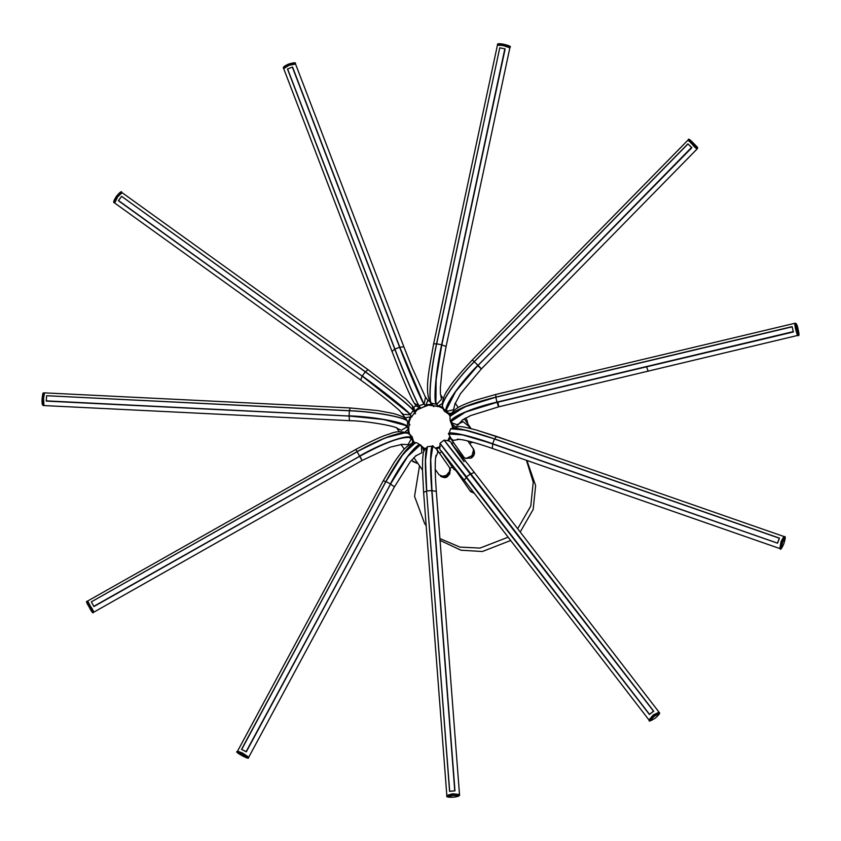 <?xml version="1.0" encoding="UTF-8"?>
<svg xmlns="http://www.w3.org/2000/svg" width="841" height="841" viewBox="0 0 841 841"><rect width="100%" height="100%" fill="white"/><g stroke="black" fill="none" stroke-linecap="round" stroke-linejoin="round"><path stroke-width="1.26" d="M497.84 401.662C499.112 408.179 498.871 408.411 497.105 402.355C469.982 409.199 454.718 415.528 451.344 421.341L452.931 424.747M469.457 443.312L472.705 442.219M796.847 330.513C798.151 337.725 797.699 337.052 795.46 328.516L794.65 323.596M797.478 335.475L498.629 406.844L470.582 415.601L462.003 420.321M497.105 402.355L793.326 331.869L792.159 326.697M797.363 330.387C798.666 337.588 798.204 336.926 795.975 328.4L795.197 323.207L795.712 328.453C797.941 336.989 798.403 337.651 797.1 330.45M451.344 421.341L465.441 412.079L496.989 402.313L793.399 331.974M793.284 331.817L792.117 326.634L495.833 397.141L468.101 405.394L451.512 414.066M793.221 331.627L496.936 402.135L495.833 397.246L792.233 326.802M463.969 457.409L465.988 458.524L474.103 454.666L473.388 448.957L467.806 440.936M492.668 443.922L777.505 543.128L492.689 443.743L462.392 434.839L448.968 434.009L449.199 435.018L448.968 434.009C452.101 431.843 466.702 435.175 492.784 444.006L777.547 543.191L779.397 538.156M779.828 548.5L781.089 541.509L783.875 536.495L496.432 436.374L476.29 430.014C462.729 426.429 461.005 426.681 459.47 426.492L450.976 428.742M784.369 536.674L781.331 541.583L779.933 548.584L781.583 541.678L784.369 536.674C785.725 535.896 785.536 538.282 783.791 543.854C781.688 548.605 780.49 550.214 780.185 548.668M777.536 542.95L779.355 538.103L494.519 438.897L467.365 430.56L451.764 428.311M449.105 434.839C444.048 429.972 468.017 434.871 492.689 443.743L494.445 439.002L779.47 538.261M473.168 448.631L474.061 454.781M440.106 443.512L649.42 714.472L653.699 711.181M442.313 452.143L453.783 469.141L457.43 471.412L454.014 469.373M648.989 719.928L653.226 714.966L659.008 712.201M659.155 712.411L653.373 715.165L649.147 720.117M440.61 444.29L649.494 714.577M649.378 714.408L653.657 711.129L444.889 440.999M653.772 711.286L470.708 473.704L466.524 476.858L440.589 444.016M435.228 469.331L438.939 474.66L444.637 477.278L450.471 470.445L449.746 467.974M446.865 795.428L452.458 793.82L459.459 794.461M433.693 446.886L432.863 446.14L427.407 446.645C425.01 449.872 424.737 464.653 426.597 491.018L449.693 791.444M449.62 791.339L454.97 790.834L431.99 490.66C430.119 463.675 430.392 448.894 432.81 446.329L430.739 459.48L431.948 490.524L426.723 490.976L425.504 460.532L427.407 446.645M459.522 794.85L454.771 793.925L446.834 795.554L452.5 794.335L459.522 794.85C459.995 795.849 458.114 796.627 453.867 797.163C448.295 797.468 445.961 797.026 446.855 795.817M426.86 447.349L425.367 462.466L426.597 491.018L449.578 791.276L454.928 790.782L431.948 490.524M449.578 791.276L426.597 491.018M449.851 468.132L449.872 473.693L444.447 477.299M237.719 751.213L242.534 753.042L248.621 757.079M421.267 446.056L419.848 445.341C413.656 447.17 403.89 460.101 390.56 484.143L394.44 486.834L410.271 461.73L416.337 455.37M241.588 749.384L246.308 751.833L390.56 484.143M248.568 757.51L244.437 754.356L237.509 751.244L248.568 757.51C249.094 758.771 247.275 758.34 243.102 756.217C236.689 752.527 236.3 751.97 241.924 754.535C248.326 758.225 248.715 758.782 243.091 756.206C237.404 753.126 235.501 751.549 237.383 751.486M413.036 443.564L400.768 457.094L385.84 481.557L241.661 749.489M241.546 749.32L385.945 481.599L403.228 453.888L415.433 442.755C408.936 444.626 399.065 457.567 385.83 481.557L241.546 749.32L246.266 751.77L390.55 484.017L407.685 456.526L419.848 445.341M412.553 440.264L409.609 437.541C400.673 436.721 384.011 442.976 359.643 456.327C362.839 461.835 362.849 461.698 359.675 455.927M411.764 459.88L412.468 460.91L417.945 463.549M357.015 451.649L355.848 449.399L87.664 601.021L90.103 605.562C94.507 613.257 94.97 613.919 91.49 607.559M93.961 606.54L359.643 456.327M93.603 611.985L93.467 612.353C93.088 613.846 91.564 611.891 88.883 606.477C86.486 602.808 85.929 601.073 87.212 601.294L89.651 605.825C94.045 613.499 94.497 614.161 91.028 607.812M91.27 607.686C94.739 614.035 94.276 613.373 89.882 605.688L87.601 601.357M87.769 601.262L91.238 607.644M405.383 432.684L385.294 437.888L357.078 451.617L91.333 601.872L93.919 606.487L359.664 456.232C382.087 443.039 410.45 433.325 411.249 438.56L413.677 441.63M91.333 601.872L357.12 451.712C379.648 438.455 408.137 428.7 408.926 433.967M417.966 463.57L412.847 461.383M408.379 428.563L405.341 425.409C395.564 420.847 376.8 417.735 349.057 416.064L349.541 420.668C366.75 420.868 396.742 426.366 397.047 428.279L396.458 427.627M407.517 421.488L406.897 420.363C405.604 416.8 394.145 413.593 392.127 413.246L377.651 410.555L350.171 407.959L44.562 392.863L43.564 398.224L43.942 405.572L349.541 420.668M46.297 401.104L349.057 416.064M43.816 405.478L43.312 398.214L44.436 392.957M44.342 393.115L43.333 398.256L43.743 405.299M350.171 407.959L349.425 410.681L46.612 395.733L46.255 401.052L349.089 416.011L383.612 419.533L405.341 425.409M407.422 421.52L407.422 421.52C406.918 417.546 375.033 411.596 349.446 410.692L46.612 395.722L349.414 410.797C375.107 411.712 407.139 417.693 407.643 421.677L409.945 424.989M411.281 416.4L408.39 412.784C399.948 404.605 384.537 392.379 362.156 376.127L360.663 380.027C377.01 391.811 390.003 402.019 399.664 410.65L405.793 418.555M412.899 409.914L414.445 412.101M413.12 410.198L412.311 405.646L406.024 399.223L368.095 369.704L122.092 192.673L117.687 196.847L114.66 203.007L360.663 380.027M118.455 200.747L362.156 376.127M114.576 202.891L117.477 196.699L121.966 192.631M121.661 192.705L117.509 196.741L114.555 202.586M368.095 369.704L365.372 371.775L121.609 196.352L118.413 200.684L362.177 376.106L408.39 412.784M121.609 196.352L365.257 371.859C385.893 386.524 412.3 407.801 413.257 410.545L415.559 413.846M419.102 405.877L418.229 404.479M424.127 403.985L425.514 397.351L412.058 367.538L403.869 346.839L399.822 347.217C409.956 373.415 417.672 391.685 422.981 402.009L425.283 405.635M403.869 346.839L295.548 64.032L288.936 65.356L283.69 68.626L391.99 351.38C400.505 373.467 410.576 397.814 414.382 403.312L416.4 406.224M399.822 347.217L292.531 67.101M283.68 68.499L288.852 65.125L295.485 63.969M295.18 63.853L288.873 65.167L283.827 68.205M422.981 402.009L399.801 347.228L292.605 67.206M292.489 67.038L287.475 69.015L394.786 349.204C403.691 372.742 417.02 403.859 419.039 405.783L420.942 408.358M292.321 67.059L399.633 347.249L394.902 349.11L287.59 68.92L394.786 349.194L391.99 351.38M440.453 394.597L440.348 387.964L442.25 367.832L446.066 346.555L441.851 344.831C436.248 372.489 434.261 391.654 435.89 402.324L437.814 405.982M446.066 346.555L509.867 47.842L502.95 45.519L497.42 45.183L433.63 343.895C429.467 368.085 424.316 389.698 430.014 401.861L431.601 404.153M441.851 344.831L505.052 48.915M497.525 45.078L503.002 45.267L509.814 47.706M509.657 47.559L503.034 45.309L497.725 45.004M435.89 402.324L436.132 379.648L441.798 344.852L505.126 49.02M505.01 48.852L499.764 47.832L436.553 343.832L433.63 343.895M504.842 48.789L441.62 344.778L436.679 343.822L499.764 47.832L436.553 343.822C430.907 368.726 428.058 401.336 431.391 403.133L433.788 406.697M477.53 365.436C482.345 369.956 482.534 369.935 478.119 365.393C458.618 385.83 448.074 400.537 446.466 409.535L448.053 413.015M467.932 424.053L466.871 419.89L465.536 417.977M693.163 145.609C698.493 150.55 698.03 149.887 691.775 143.622L687.927 140.163L472.295 359.99C459.291 373.898 451.281 383.591 448.274 389.068C441.714 397.478 441.798 407.738 442.85 407.202M478.119 365.393L691.744 147.617M688.243 140.205L691.954 143.443C698.198 149.698 698.661 150.36 693.341 145.43M694.119 144.358C698.587 148.5 698.198 147.942 692.952 142.686C699.943 149.982 697.105 146.323 697.378 148.689L696.958 148.752M693.31 145.388C698.041 149.814 698.114 149.687 693.562 145.03C686.897 138.681 686.813 138.807 693.31 145.388M446.466 409.535L455.654 391.507L478.024 365.383L691.817 147.722M691.701 147.553L687.896 143.874L474.219 361.704C455.727 379.922 438.613 405.12 443.102 407.528M443.049 407.79C438.539 405.383 455.727 380.069 474.303 361.767L687.98 143.937L474.219 361.693L477.898 365.246C459.323 383.549 442.135 408.852 446.645 411.27L448.947 414.581M526.908 460.458L535.612 485.583L533.205 509.394L520.201 532.017M426.166 525.625L424.631 523.523L414.55 496.348L419.522 465.809M476.227 429.993L509.057 440.779M526.445 460.3L533.226 482.156L530.787 506.061L517.678 528.737M508.122 537.189L480.001 548.09L459.848 547.081L439.917 538.545M510.676 540.49L482.387 551.517L460.952 550.214L440.053 540.385M474.292 493.289L470.582 491.617L474.292 493.278M452.437 467.218L441.567 451.596M424.968 449.147L422.666 447.99M419.039 445.457L417.704 445.246M452.553 424.253L453.467 427.123M447.78 412.91L449.073 413.278L450.419 415.317M425.157 405.761L425.988 404.805L431.717 404.269L432.579 404.994M437.604 406.024L438.844 405.656L442.934 407.643M414.413 412.206L414.592 410.997L419.175 407.475L420.426 407.622M408.715 423.202L408.274 422.277L410.261 416.884L411.417 416.316M408.547 433.546L407.79 429.509L408.474 428.384M413.993 442.955L412.553 441.325L412.521 439.98M447.885 440.4L449.609 436.857M435.712 448.074L440.348 446.56M420.763 445.32L423.927 448.085L425.472 448.484M450.198 416.484L448.842 414.266L444.29 411.06L442.913 408.537L439.181 406.592L428.395 405.162L417.651 409.378L410.629 417.819L409.168 421.793L408.61 430.077L409.535 434.166L412.058 436.689L413.572 441.357L415.37 443.228M413.341 440.726L412.058 436.689M444.29 411.06L448.863 414.287M452.689 427.575L450.723 421.604M437.299 450.019L449.946 468.164M423.044 448.6L423.885 451.375M412.553 441.325L412.101 443.386M407.486 421.215L408.274 422.277M407.79 429.509L404.468 432.6M413.867 407.591L414.592 410.997M410.261 416.884L406.235 417.599M425.988 404.805L427.585 401.094L430.245 400.852M419.175 407.475L415.864 405.783M442.639 403.291L438.844 405.656M431.717 404.269L430.539 402.629M451.365 413.362L449.073 413.278M455.412 426.587L453.425 425.262M463.391 458.345L464.011 457.336L450.923 438.949M452.458 425.378L451.943 424.705M409.546 434.187L408.621 430.087L409.178 421.804L410.65 417.83L416.842 410.019L426.808 405.415L429.425 405.078L439.202 406.613L442.923 408.547M456.81 426.44L457.262 425.241M457.872 424.263L463.055 421.688L469.089 426.503L469.225 428.195M646.676 367.033L648.127 371.27M452.027 423.696L451.186 423.307M462.876 419.606L457.977 425.01L451.585 422.813M456.022 416.789L459.323 414.624L456.022 416.789M495.927 397.11L495.675 394.471L474.534 400.516C460.405 405.593 458.156 407.549 456.316 408.673C451.859 412.311 449.809 414.834 450.156 416.221M797.058 328.326C795.964 322.271 796.353 322.828 798.225 329.998C799.318 336.043 798.929 335.485 797.058 328.326M451.628 422.729L453.667 425.945M496.989 402.313L496.936 402.135C471.275 407.811 446.214 419.081 451.365 422.634L453.446 425.63M451.249 422.476C450.45 422.55 450.03 420.511 449.988 416.369L464.137 407.065L495.833 397.246M469.478 443.333L472.737 442.229M459.522 439.286L453.373 440.39L450.334 438.098L448.6 440.705M457.43 439.149L462.634 439.79C470.319 441.336 480.179 444.206 492.248 448.39L492.784 444.006M494.645 438.939L496.432 436.374M782.624 542.161C785.378 536.306 785.767 536.863 783.791 543.833C781.037 549.688 780.658 549.131 782.624 542.161M449.147 434.965L448.779 434.051L450.713 428.763L465.052 430.119L494.519 438.897L779.355 538.093M465.525 458.345L471.265 458.061L473.714 449.451M440.989 450.765L440.989 450.765C439.738 450.419 439.433 447.99 440.095 443.48M441.252 450.871L464.243 480.232L466.513 477.11M470.792 473.819L474.324 472.484L457.43 450.723C449.578 442.471 453.288 441.178 444.374 440.19M654.245 716.311C660.09 712.684 660.479 713.242 655.412 717.983C649.567 721.61 649.178 721.052 654.245 716.311M653.541 715.376L659.27 712.495C660.374 712.895 659.102 714.734 655.423 717.993C650.598 721.073 648.527 721.82 649.199 720.253L653.541 715.376M649.473 714.282L466.429 476.994M444.626 440.915L653.51 711.181M439.128 452.647L436.763 449.262L437.856 452.311L435.575 457.662M446.813 795.302L423.612 492.3L426.608 491.165M431.99 490.66L436.3 491.323C435.302 478.056 434.997 467.575 435.396 459.89L435.932 455.475M452.679 795.481C459.89 795.407 460.279 795.964 453.846 797.152C446.645 797.226 446.256 796.669 452.679 795.481M433.557 446.771C430.529 440.348 429.541 464.4 431.769 490.503L454.75 790.761M441.062 476.553L449.294 474.723L449.861 468.143M423.034 448.589L421.436 446.277L421.772 452.805L415.307 456.148M237.625 751.013L383.233 480.8L385.777 481.662M415.433 442.755C416.116 442.282 417.998 443.26 421.078 445.688L423.465 449.105M385.945 481.599L390.392 483.911C402.503 460.584 419.428 439.633 421.162 445.804M390.55 484.017L246.108 751.665M411.386 438.582L408.127 444.584L401.462 444.363M412.605 438.687L410.303 435.375L411.375 438.319C410.576 433.052 382.087 442.818 359.57 456.064L357.078 451.617L91.322 601.862M359.664 456.232L93.824 606.319M413.078 461.646L417.988 463.612L412.878 461.425M407.223 426.902L401.252 430.266L396.899 428.185M402.86 424.242L400.736 423.202L402.86 424.242M43.038 398.203L43.417 405.541C42.208 405.457 41.787 403.039 42.155 398.287C43.122 389.982 43.206 394.303 44.047 392.852L43.038 398.203M407.643 421.677L407.307 426.702L408.957 429.078M349.414 410.797L349.068 415.822C374.771 416.737 406.802 422.718 407.307 426.702L407.065 426.839M349.089 416.011L46.244 400.863M410.124 414.739L403.323 414.392L401.872 412.92M413.257 410.545L410.25 414.624C409.283 411.89 382.886 390.613 362.25 375.948L365.372 371.775C385.924 386.376 412.206 407.559 413.162 410.282L411.817 408.694M121.745 192.494L117.267 196.542L114.376 202.734M409.966 414.613L411.848 416.926M362.177 376.106L118.476 200.526M419.154 405.951L414.382 403.312M295.391 63.737L288.757 64.873L283.596 68.247M424.053 403.806L425.599 406.382M399.801 347.228L399.633 347.249C408.579 370.902 421.972 402.156 423.99 404.079L419.039 405.783M419.26 405.94C417.241 404.006 403.848 372.752 394.902 349.11L394.786 349.204M431.401 403.291L430.014 401.861M440.747 395.049L441.42 399.433L436.658 404.321M503.065 45.004L497.546 44.678C496.978 43.595 498.913 43.427 503.36 44.184C509.32 45.561 511.517 46.602 509.961 47.327L503.065 45.004M436.637 404.153L438.066 406.697M441.798 344.852L441.62 344.778C435.943 369.788 433.094 402.545 436.437 404.353L431.391 403.133M431.486 403.396C428.143 401.588 431.002 368.821 436.679 343.822L436.679 343.822M455.086 403.501L453.52 409.735L446.897 411.344M474.261 361.651L472.295 359.99M693.531 145.23C698.85 150.161 698.387 149.498 692.143 143.243L688.306 139.795C688.222 138.387 689.767 139.343 692.952 142.686M446.907 411.207L443.701 409.01L446.003 412.311M691.565 147.417L478.024 365.383M474.44 493.478L469.73 490.398M439.538 447.769L436.479 448.873M453.425 442.114L451.838 444.269M463.349 458.292L464.011 457.336M441.777 451.985L439.296 452.963M449.893 468.185L452.374 467.207M464.232 418.723L471.139 428.658M794.682 323.322L495.675 394.471M797.878 335.633L798.141 335.57C799.255 336.116 799.276 334.255 798.225 330.008C797.489 325.52 796.48 323.259 795.197 323.207M449.988 416.369C453.572 410.271 468.858 403.859 495.822 397.131L792.117 326.634M469.478 443.344L472.758 442.24M452.416 441.094L448.926 434.345M779.691 548.511L492.248 448.39M450.713 428.763C454.56 426.923 469.152 430.298 494.519 438.886M465.22 458.198L471.275 458.072C474.44 455.843 475.26 452.973 473.725 449.472L473.693 449.42M451.438 443.501L464.053 461.635M658.955 712.075L474.324 472.484M648.874 719.843L464.253 480.243M470.708 473.704L444.111 440.085L440.074 443.186L440.6 444.279M456.011 470.939L457.441 471.433M423.612 492.3L422.529 470.729C422.445 456.674 423.034 455.811 423.181 454.371C422.939 452.185 424.316 449.693 427.312 446.907M436.763 449.262L433.104 446.35M459.491 794.335L436.3 491.323M440.474 476.185C446.634 479.57 449.725 476.815 449.735 467.922M383.233 480.8L394.418 462.024C402.776 449.893 405.005 448.411 406.56 446.897C410.807 443.649 413.698 442.324 415.233 442.902M248.831 757.047L394.44 486.834M413.804 457.588L422.518 470.119M421.078 445.688L423.128 448.631M400.978 444.384L404.279 449.136M355.848 449.399C372.258 440.621 383.422 435.512 389.309 434.061C395.68 431.16 401.998 430.97 408.253 433.462M93.929 612.101L362.103 460.469L390.434 447.107L402.009 444.374M410.303 435.375L408.453 433.472C400.694 431.086 383.57 437.141 357.068 451.606M396.815 428.143L399.328 431.759M406.897 420.363L408.432 422.56M349.446 410.681C376.211 411.817 405.972 417.262 407.612 421.625L409.872 424.863M412.311 405.646L414.235 408.411M121.882 192.526L121.661 192.379C121.798 190.77 120.105 192.011 116.573 196.111C113.787 200.389 113.009 202.586 114.239 202.692L114.46 202.849M121.598 196.352L365.372 371.775C386.86 387.123 411.438 406.907 413.225 410.345L413.288 410.429M394.786 349.194C404.153 373.835 416.621 402.944 419.07 405.835L418.429 404.815M424.821 396.048L428.279 401.01M295.475 63.842L295.38 63.601C296.095 62.36 293.803 62.528 288.495 64.105C284.342 66.029 282.671 67.375 283.512 68.142L283.606 68.394M440.726 394.986L443.291 398.666M436.553 343.822C430.792 369.914 428.058 400.337 431.433 403.333L433.546 406.371M454.992 403.953L460.511 393.63L481.378 368.894L697.01 149.067M455.202 403.133L458.229 407.486M443.701 409.01L442.818 407.37C439.811 402.955 455.78 380.195 474.219 361.693M424.631 523.523L426.177 525.741M470.582 491.617L456.274 471.065M405.656 418.923L406.214 417.514M413.698 407.349L415.822 405.719M452.426 467.26L449.946 468.237"/></g></svg>
